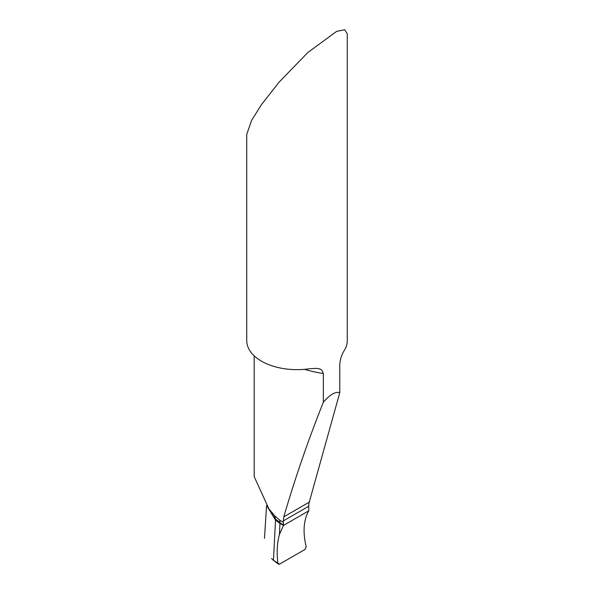 <?xml version="1.0" encoding="UTF-8"?>
<svg xmlns="http://www.w3.org/2000/svg" width="594" height="594" viewBox="0 0 594 594"><rect width="100%" height="100%" fill="white"/><g stroke="black" fill="none" stroke-linecap="round" stroke-linejoin="round"><path stroke-width="0.89" d="M279.581 520.025L274.614 515.748L275.542 519.616L279.945 522.876A10.053 5.806 120 0 0 279.96 522.438A10.053 5.806 120 0 0 279.581 520.025L283.227 522.364L283.776 516.877C295.315 477.509 308.509 439.293 323.351 402.22L323.351 373.559A98.53 56.883 180 0 1 304.44 369.342M323.351 373.559L322.007 370.248L319.876 368.978L316.468 368.339L309.348 368.77A50.267 29.024 180 0 1 261.457 361.159A50.267 29.024 180 0 1 246.733 340.637L246.733 134.37L251.641 120.307L261.457 104.618L279.18 82.054L307.751 52.591L336.583 31.415L344.735 29.7L347.267 33.828L347.267 340.637A50.267 29.024 180 0 1 344.379 350.341C341.906 354.061 340.369 358.65 339.768 364.1L339.768 392.708C335.573 391.298 330.101 394.475 323.351 402.22M283.227 520.983L308.732 506.259L308.761 510.825C303.549 520.218 302.688 532.15 306.177 546.614L305.175 549.353L279.581 564.129L278.386 564.092L277.851 563.157L272.98 559.971L278.326 564.048M277.851 563.157C276.611 552.249 277.138 542.693 279.432 534.474L283.479 525.423L308.761 510.825L283.479 525.423L279.923 523.373L283.479 525.423L283.501 524.925A10.053 5.806 120 0 0 283.227 522.364M308.732 506.259A20.107 11.613 60 0 1 309.251 502.168L339.768 392.708M274.614 515.748L268.844 508.739L254.187 476.633L254.187 355.851M279.432 534.474L279.923 523.373L275.512 520.114L279.923 523.373L279.945 522.876L283.501 524.925M271.569 558.538L273.463 560.268L275.512 520.114L267.322 506.637L275.542 519.616M308.761 510.825C303.549 520.218 302.688 532.15 306.177 546.614L305.175 549.353L279.581 564.129L277.851 563.157C276.611 552.249 277.138 542.693 279.432 534.474L283.479 525.423L308.761 510.825M275.549 519.186L279.96 522.438M283.776 516.877L309.251 502.168M274.02 515.057L268.956 508.887M268.755 508.813L270.307 510.833L269.156 509.155M264.478 538.335L266.572 505.553"/></g></svg>
